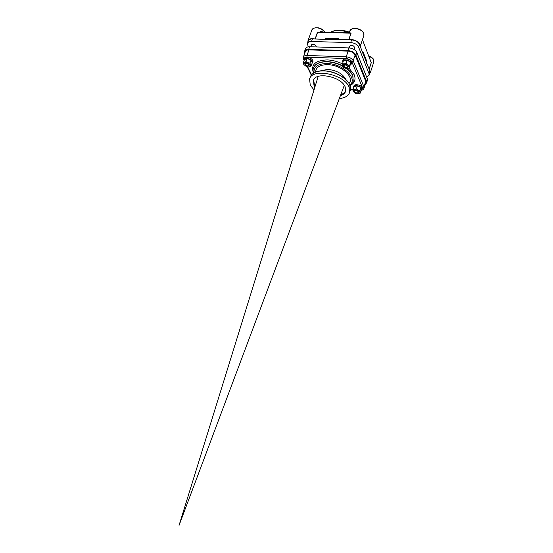 <?xml version="1.0" encoding="UTF-8"?>
<svg xmlns="http://www.w3.org/2000/svg" width="553" height="553" viewBox="0 0 553 553"><rect width="100%" height="100%" fill="white"/><g stroke="black" fill="none" stroke-linecap="round" stroke-linejoin="round"><path stroke-width="0.83" d="M323.546 32.198L320.692 31.265L323.332 32.198M366.224 62.192L369.169 69.229L371.277 62.745L370.648 60.823M369.169 69.229L370.33 72.657L369.542 73.812M307.862 42.222L307.959 40.791C308.989 38.779 311.36 38.178 315.072 38.98L325.599 39.387M320.222 32.129L317.408 32.454L315.072 38.98M338.132 39.705L348.819 39.823C353.45 38.344 361.116 42.705 360.224 46.286L362.962 53.565M326.422 39.284L325.399 38.309L325.572 39.263M348.763 32.724L349.461 32.205C344.049 30.27 339.238 29.682 335.014 30.463L330.003 32.337M348.819 39.823L351.086 33.166L349.8 32.751L350.961 33.18L348.694 39.837M349.448 32.219L349.869 30.989C350.961 26.572 362.208 28.59 363.715 33.505L363.812 35.641L360.224 46.286M363.086 53.696L363.072 53.24M317.408 32.454L319.641 32.115L349.807 32.751M362.443 39.636L371.222 62.662L369.114 69.146M338.201 39.574L338.885 38.641L337.579 39.56M366.363 62.088L366.839 61.583L366.127 61.494M361.558 90.187C362.678 90.049 363.494 89.392 364.019 88.224L365.81 82.708L365.72 81.298L355.116 55.037C353.872 52.763 351.556 51.457 348.155 51.125L308.961 49.888C307.046 49.874 305.844 50.427 305.367 51.547L303.369 57.097L303.5 59.212M314.007 89.932L310.254 85.127L309.583 78.968C312.224 67.722 344.457 74.254 349.067 87.16L349.524 92.641C348.21 96.042 344.809 98.026 339.307 98.593M313.669 79.909L314.346 84.27L315.279 85.826M340.821 94.57C343.261 93.816 344.892 92.593 345.722 90.879M314.94 86.911L313.98 85.321L313.454 80.427C315.59 71.378 341.408 76.597 345.19 86.959L345.57 91.418C344.865 93.402 343.143 94.805 340.42 95.634M304.758 53.233L304.599 51.249C305.145 49.984 306.507 49.355 308.685 49.362L347.968 50.593C351.832 50.973 354.473 52.459 355.883 55.044L366.473 81.353L366.57 82.95L365.277 84.353M366.57 82.95L367.413 80.358L367.316 78.754L356.782 52.362C355.372 49.77 352.738 48.284 348.874 47.911L309.625 46.749C307.447 46.735 306.086 47.371 305.539 48.65L304.599 51.249M311.339 45.664L311.332 45.007C313.648 43.763 315.3 44.371 316.288 46.832L316.24 46.943M365.001 72.955L365.215 73.494M349.655 46.867L349.648 46.182C352.012 44.8 353.713 45.367 354.763 47.89L354.335 48.429M369.093 75.194L369.922 72.616L369.833 70.991L359.45 44.371C358.061 41.758 355.441 40.272 351.59 39.913L312.438 38.931C310.261 38.931 308.899 39.581 308.346 40.874L307.413 43.459C307.966 42.173 309.327 41.53 311.505 41.53L350.685 42.574C354.542 42.934 357.169 44.42 358.565 47.026L368.996 73.577L369.093 75.194L366.625 77.033M308.215 46.839L307.413 43.459M358.779 92.227L358.455 92.524C356.803 93.284 355.538 92.876 354.646 91.314L354.708 91.072C356.609 90.257 357.867 90.72 358.489 92.462L358.773 92.24M358.697 91.687L358.607 92.268L357.162 90.595L354.777 90.858L355.102 90.429M354.777 90.858L355.676 90.326M358.289 91.197L358.607 92.268M343.738 65.524C345.687 64.59 347.007 65.074 347.692 66.975L347.637 67.086C345.895 67.895 344.581 67.452 343.683 65.766L343.738 65.524M308.947 65.572L308.961 65.551C307.261 66.277 305.982 65.807 305.132 64.148L305.166 63.982C306.956 63.063 308.249 63.54 309.037 65.406L308.961 65.551M309.196 64.618L309.141 65.199L307.558 63.429L305.221 63.754L305.56 63.256M305.221 63.754L306.21 63.146M308.781 64.107L309.141 65.199M350.27 65.15L351.252 64.107C352.544 60.989 343.468 57.961 342.604 61.217L343.019 61.818M351.252 64.107L351.59 63.09C352.883 59.973 343.814 56.945 342.95 60.208L342.604 61.217M361.247 90.436L361.911 89.621C363.079 86.752 354.335 83.966 353.581 86.966L353.63 87.996M361.911 89.621L362.229 88.639C363.397 85.763 354.667 82.985 353.906 85.985L353.581 86.966M312.03 63.415L312.535 62.724C313.662 60.263 306.867 56.987 304.682 58.95L305.304 59.33L304.433 59.116L304.247 60.146M304.081 60.104L304.115 60.505M312.535 62.724L312.887 61.736C314.014 59.268 307.226 55.991 305.042 57.961L304.682 58.95M347.968 68.427L349.344 67.908L350.671 62.351L347.208 60.166L343.461 60.505L342.134 65.295L342.542 66.547M349.344 67.908L349.641 65.427L347.747 64.812L346.164 63.249L347.208 60.166M349.641 65.427L350.671 62.351M346.164 63.249L344.132 63.885L342.418 63.574M349.33 67.141L347.747 64.812L344.132 63.885L342.134 65.295L343.731 67.611L345.494 68.358L347.319 68.537L348.86 67.991L349.33 67.141M345.888 64.798L348.079 66.512C348.093 67.549 347.263 67.922 345.577 67.625C343.648 66.906 343.012 66.049 343.683 65.04L345.888 64.798M347.007 67.494L347.975 66.367L347.719 65.855M344.36 64.729L343.848 64.991L343.925 66.45M358.911 93.74L360.397 93.035L361.372 90.056L361.012 87.644L357.369 85.881L354.107 86.551L353.125 89.531L353.464 91.895M360.397 93.035L360.038 90.63L358.061 90.208L356.388 88.867L357.369 85.881M360.038 90.63L361.012 87.644M356.388 88.867L354.597 89.655L353.125 89.531M360.072 92.296L358.061 90.208L354.597 89.655L353.167 91.19L355.178 93.263L356.941 93.816L359.671 93.346L360.072 92.296M356.402 90.367L358.876 92.033C358.925 92.883 358.24 93.243 356.83 93.111C354.777 92.524 354.038 91.715 354.611 90.678L356.402 90.367M357.874 92.904L358.773 91.895L358.565 91.466M355.199 90.395L354.777 90.623L354.853 91.909M307.053 58.535L304.392 59.745L303.314 62.745L303.797 64.528L306.424 66.567L308.221 66.941L309.728 66.706L311.228 65.655L310.427 64.791L309.95 63.007L307.8 62.731L305.975 61.542L307.053 58.535L311.021 59.994L312.3 62.655L311.228 65.655M309.95 63.007L311.021 59.994M305.975 61.542L304.475 62.6L303.314 62.745M309.728 66.706L310.427 64.791L307.8 62.731L304.475 62.6L303.797 64.528M306.369 63.146L309.39 65.033L307.841 66.16C305.436 65.641 304.53 64.742 305.118 63.464L306.369 63.146M308.401 65.911L309.293 64.895L309.079 64.418M305.754 63.194L305.284 63.415L305.374 64.839M330.259 32.344C335.346 29.855 341.602 29.924 349.033 32.551M320.381 32.136L320.692 31.265L322.544 32.178M368.81 56.019C371.346 57 372.985 58.348 373.724 60.063L373.807 61.915C373.517 60.533 375.459 59.157 368.74 55.825M372.715 58.494L368.768 55.901M307.959 40.791L311.857 30.014C313.731 27.27 317.132 27.076 322.053 29.433L324.95 32.233M315.21 39L317.546 32.475L351.086 33.166M338.56 39.588L338.885 38.641L325.399 38.309L325.067 39.249M349.745 32.745L350.049 31.86L348.895 32.731M360.231 46.376L362.45 39.726L371.277 62.745M366.528 62.524L366.839 61.583L363.266 52.404L362.955 53.351M324.272 31.279C321.749 28.576 318.673 27.436 315.03 27.864M362.54 31.687C359.968 29.129 356.879 28.099 353.277 28.597M348.155 51.125L346.219 56.828L306.963 55.459L308.961 49.888M362.54 87.713L363.922 86.828L353.208 60.733C351.957 58.48 349.627 57.173 346.219 56.828L346.213 58.563C348.915 58.839 350.768 59.869 351.77 61.666L362.54 87.713L361.883 89.697M351.77 61.666L353.208 60.733L355.116 55.037M304.205 59.752C303.715 58.093 304.641 57.229 306.984 57.153L306.963 55.459C305.042 55.438 303.839 55.984 303.369 57.097M349.641 84.692C348.521 82.148 346.42 79.736 343.351 77.455C337.641 73.445 331.275 71.219 324.258 70.77L323.775 70.749C319.904 70.673 316.745 71.302 314.291 72.65M309.583 78.968L310.337 76.846C312.058 72.768 316.634 70.791 324.079 70.908C334.6 71.206 347.056 78.097 349.786 85.003L350.229 90.505C351.307 86.095 349.012 81.747 343.351 77.455M320.429 70.867L327.77 69.381C336.487 70.342 342.494 73.639 345.798 79.293L345.922 79.597M349.047 83.441C355.019 77.268 341.242 64.832 327.763 64.68C319.973 64.708 315.922 67.148 315.604 71.987M314.007 72.747C313.51 66.733 317.92 63.657 327.238 63.533C342.95 63.685 358.261 78.692 349.835 85.017M350.042 85.556C351.839 84.153 352.89 82.812 353.201 81.526L352.793 75.955C351.667 73.335 349.537 70.86 346.42 68.524M342.203 65.911C337.351 63.436 332.36 62.074 327.231 61.825C319.814 61.749 315.231 63.789 313.489 67.929L313.565 67.722C315.307 63.574 319.883 61.542 327.307 61.618C332.367 61.853 337.302 63.187 342.107 65.607M346.807 68.551C349.759 70.819 351.777 73.217 352.862 75.74L353.236 81.422M350.049 85.57C354.618 83.178 356.028 79.597 354.273 74.835L348.957 68.088M342.369 63.837C337.441 61.452 332.422 60.146 327.3 59.911C315.155 60.395 310.551 64.777 313.503 73.058C312.957 70.832 312.95 69.125 313.489 67.929M306.984 57.153L346.213 58.563M311.546 74.759L307.696 66.892M353.111 89.821L350.443 89.683M364.019 88.224L363.922 86.828L365.72 81.298M304.164 59.876L303.749 59.71L304.102 60.436M309.625 46.749L308.685 49.362M348.874 47.911L347.968 50.593M356.782 52.362L355.883 55.044M367.316 78.754L366.473 81.353M350.685 42.574L351.59 39.913M358.565 47.026L359.45 44.371M311.505 41.53L312.438 38.931M368.996 73.577L369.833 70.991M179.061 525.35L344.284 85.335L179.061 525.35L318.196 76.404L179.061 525.35M355.399 55.735L355.766 54.775L355.399 55.735M326.249 50.434L326.408 49.922L326.249 50.434M370.33 72.657L373.807 61.915M325.026 32.233C323.761 30.09 321.59 28.638 318.514 27.864C314.609 27.574 312.39 28.293 311.857 30.014M363.812 35.641C364.386 33.685 363.183 31.715 360.197 29.731C359.409 28.95 353.982 27.643 351.521 29.115L349.869 30.989M310.337 76.846C312.189 72.706 316.669 70.673 323.775 70.749M349.524 92.641L350.229 90.505M353.111 89.994L350.408 89.849M311.284 75.09L307.226 66.809M350.07 45.636L349.296 47.931M354.75 47.199L353.996 49.438M311.754 44.503L310.938 46.784M316.281 46.169L316.012 46.936M348.86 67.991L349.323 67.846M359.671 93.346L360.148 93.187"/></g></svg>
